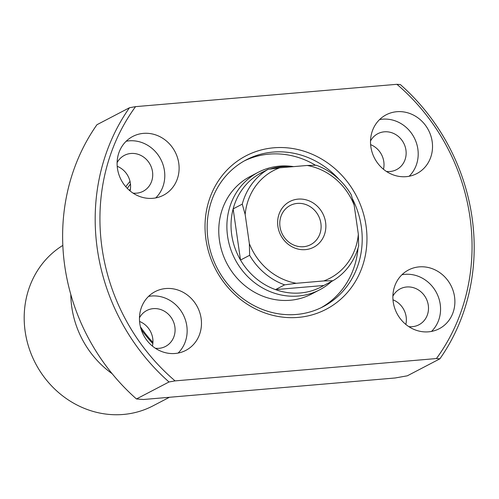 <?xml version="1.0" encoding="UTF-8"?>
<svg xmlns="http://www.w3.org/2000/svg" width="499" height="499" viewBox="0 0 499 499"><rect width="100%" height="100%" fill="white"/><g stroke="black" fill="none" stroke-linecap="round" stroke-linejoin="round"><path stroke-width="0.75" d="M325.591 222.336A25.786 23.646 -117.6 0 1 305.388 249.637A25.786 23.646 -117.6 0 1 277.906 226.415A25.786 23.646 -117.6 0 1 298.109 199.12A25.786 23.646 -117.6 0 1 325.591 222.336M280.008 226.802A22.099 20.266 62.4 0 0 310.671 244.647A22.099 20.266 62.4 0 0 320.882 223.309A22.099 20.266 62.4 0 0 290.225 205.463A22.099 20.266 62.4 0 0 280.008 226.802M331.579 281.424A66.298 60.803 -117.6 0 1 319.572 289.863A66.298 60.803 -117.6 0 1 227.594 236.32A66.298 60.803 -117.6 0 1 258.233 172.298A66.298 60.803 -117.6 0 1 293.637 166.622M284.623 284.854L275.504 289.613A64.458 59.113 62.4 0 0 323.795 285.484L275.504 289.613A64.458 59.113 -117.6 0 1 240.518 260.048L233.145 208.888A64.458 59.113 62.4 0 0 231.723 234.904A64.458 59.113 62.4 0 0 240.518 260.048L249.637 255.295L249.35 243.581L245.159 214.489L242.264 204.135A64.458 59.113 -117.6 0 1 267.982 169.386L279.702 167.814L307.159 165.468L316.272 165.256A64.458 59.113 -117.6 0 1 351.259 194.816L354.153 205.17L358.344 234.262L358.631 245.976A64.458 59.113 -117.6 0 1 332.914 280.725L323.801 280.937L296.337 283.289L284.623 284.854A64.458 59.113 -117.6 0 1 249.637 255.295M242.264 204.135L233.145 208.888A64.458 59.113 -117.6 0 1 258.869 174.139L267.982 169.386M292.52 166.716A64.458 59.113 62.4 0 0 270.102 169.08M266.185 170.502A64.458 59.113 62.4 0 0 258.869 174.139M169.435 397.279L152.925 405.893A92.084 84.45 -117.6 0 1 25.175 331.529A92.084 84.45 -117.6 0 1 62.837 245.396M323.795 285.484L332.914 280.725M323.801 280.937A60.778 55.738 62.4 0 0 358.344 234.262M354.153 205.17A60.778 55.738 62.4 0 0 307.159 165.468M279.702 167.814A60.778 55.738 62.4 0 0 245.159 214.489M249.35 243.581A60.778 55.738 62.4 0 0 296.337 283.289M366.035 225.754A86.558 79.378 -117.6 0 1 298.215 317.395A86.558 79.378 -117.6 0 1 205.95 239.439A86.558 79.378 -117.6 0 1 273.77 147.798A86.558 79.378 -117.6 0 1 366.035 225.754M338.971 179.316A82.878 76.004 62.4 0 0 246.35 159.799A82.878 76.004 62.4 0 0 208.052 239.826A82.878 76.004 62.4 0 0 323.028 306.754A82.878 76.004 62.4 0 0 361.326 226.727A82.878 76.004 62.4 0 0 352.5 198.951M258.233 172.298L250.111 176.534A66.298 60.803 62.4 0 0 219.473 240.555A66.298 60.803 62.4 0 0 311.451 294.098L319.572 289.863M321.057 307.74A82.878 76.004 62.4 0 0 358.014 248.146M408.775 326.608A20.259 18.582 62.4 0 0 418.923 324.787A20.259 18.582 62.4 0 0 428.285 305.22A20.259 18.582 62.4 0 0 400.186 288.865A20.259 18.582 62.4 0 0 392.881 296.144M405.83 324.437A20.259 18.582 62.4 0 0 406.149 316.771A20.259 18.582 62.4 0 0 392.981 299.805M155.364 348.271A20.259 18.582 62.4 0 0 165.512 346.443A20.259 18.582 62.4 0 0 174.875 326.882A20.259 18.582 62.4 0 0 146.768 310.521A20.259 18.582 62.4 0 0 139.471 317.801M152.42 346.094A20.259 18.582 62.4 0 0 152.738 338.434A20.259 18.582 62.4 0 0 139.57 321.462M133.002 193.107A20.259 18.582 62.4 0 0 143.157 191.279A20.259 18.582 62.4 0 0 152.513 171.718A20.259 18.582 62.4 0 0 124.413 155.357A20.259 18.582 62.4 0 0 117.109 162.637M130.058 190.93A20.259 18.582 62.4 0 0 130.376 183.27A20.259 18.582 62.4 0 0 117.209 166.298M386.419 171.444A20.259 18.582 62.4 0 0 396.568 169.623A20.259 18.582 62.4 0 0 405.93 150.056A20.259 18.582 62.4 0 0 377.824 133.701A20.259 18.582 62.4 0 0 370.52 140.98M383.475 169.267A20.259 18.582 62.4 0 0 383.793 161.607A20.259 18.582 62.4 0 0 370.62 144.641M370.863 146.806A33.152 30.402 62.4 0 0 416.852 173.577A33.152 30.402 62.4 0 0 432.171 141.566A33.152 30.402 62.4 0 0 386.182 114.795A33.152 30.402 62.4 0 0 370.863 146.806M409.143 176.259A33.152 30.402 62.4 0 0 417.85 149.039A33.152 30.402 62.4 0 0 379.571 119.585M117.452 168.469A33.152 30.402 62.4 0 0 163.441 195.234A33.152 30.402 62.4 0 0 178.761 163.223A33.152 30.402 62.4 0 0 132.771 136.458A33.152 30.402 62.4 0 0 117.452 168.469M155.725 197.916A33.152 30.402 62.4 0 0 164.439 170.702A33.152 30.402 62.4 0 0 126.16 141.248M139.814 323.633A33.152 30.402 62.4 0 0 185.803 350.398A33.152 30.402 62.4 0 0 201.122 318.387A33.152 30.402 62.4 0 0 155.133 291.622A33.152 30.402 62.4 0 0 139.814 323.633M178.087 353.08A33.152 30.402 62.4 0 0 186.794 325.866A33.152 30.402 62.4 0 0 148.521 296.412M393.224 301.97A33.152 30.402 62.4 0 0 439.214 328.741A33.152 30.402 62.4 0 0 454.533 296.73A33.152 30.402 62.4 0 0 408.544 269.959A33.152 30.402 62.4 0 0 393.224 301.97M431.498 331.423A33.152 30.402 62.4 0 0 440.212 304.203A33.152 30.402 62.4 0 0 401.932 274.756M130.432 188.859A125.237 114.851 62.4 0 0 129.459 190.418M130.027 181.418A125.237 114.851 62.4 0 0 125.767 186.72M130.476 184.044A125.237 114.851 62.4 0 0 127.32 188.41M136.464 398.963A202.588 185.784 62.4 0 1 96.943 124.719L129.497 107.728L135.553 106.643A198.901 182.403 62.4 0 0 102.064 248.321A198.901 182.403 62.4 0 0 175.074 380.887L436.432 358.55A198.901 182.403 62.4 0 0 396.911 84.306L400.36 84.581A202.588 185.784 62.4 0 1 472.023 217.265A202.588 185.784 62.4 0 1 439.881 358.825L407.327 375.809L395.133 377.986L143.45 399.499L136.464 398.963L169.018 381.972L175.074 380.887M129.497 107.728A202.588 185.784 62.4 0 0 97.355 249.288A202.588 185.784 62.4 0 0 169.018 381.972M436.432 358.55L439.881 358.825M135.553 106.643L396.911 84.306M141.123 329.334A125.237 114.851 62.4 0 0 152.844 343.611M140.419 326.795A125.237 114.851 62.4 0 0 152.931 342.464M315.511 165.263A82.878 76.004 62.4 0 0 244.416 160.853M112.15 373.701A92.084 84.45 -117.6 0 1 71.794 307.209A92.084 84.45 -117.6 0 1 70.814 294.472"/></g></svg>
